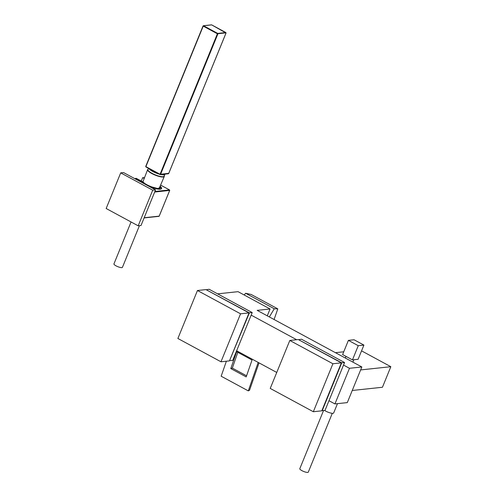 <?xml version="1.0" encoding="UTF-8"?>
<svg xmlns="http://www.w3.org/2000/svg" width="497" height="497" viewBox="0 0 497 497"><rect width="100%" height="100%" fill="white"/><g stroke="black" fill="none" stroke-linecap="round" stroke-linejoin="round"><path stroke-width="0.75" d="M106.165 208.504L120.709 172.863L152.722 190.177L138.178 225.818L106.165 208.504M152.722 190.177L155.549 189.879L123.536 172.565L120.709 172.863M155.549 189.879L141.005 225.514L138.178 225.818M226.377 361.213L221.165 376.217L248.301 390.891L258.185 362.419M246.183 376.906L230.788 368.581L236.653 351.69L252.047 360.014L246.183 376.906M269.349 316.949L274.269 308.761L277.792 308.854L251.265 294.51L245.617 293.261L244.195 294.994M277.792 308.854L274.089 319.515M259.036 362.878L249.537 390.244L248.301 390.891M246.568 375.8L232.329 368.097L237.808 352.317M232.329 368.097L230.788 368.581M274.269 308.761L245.617 293.261M205.938 289.602L249.034 312.905L240.554 313.812L197.458 290.503L205.938 289.602M229.595 360.542L232.633 360.542L252.209 312.57L209.113 289.26L206.286 289.788M248.997 312.992L249.388 312.868L229.533 360.698M197.458 290.503L177.883 338.482L220.979 361.785L229.452 360.884L249.034 312.905M206.212 289.751L249.388 312.868L252.209 312.57M220.979 361.785L240.554 313.812M298.287 339.544L341.383 362.853L332.909 363.754L289.813 340.451L298.287 339.544M321.944 410.485L324.982 410.491L344.564 362.512L301.468 339.202L298.635 339.731M341.352 362.934L341.737 362.816L322.162 410.789L321.882 410.64M289.813 340.451L270.231 388.424L313.334 411.733L321.808 410.826L341.383 362.853M298.567 339.693L341.737 362.816L344.564 362.512M313.334 411.733L332.909 363.754M361.841 366.966L347.297 402.607L334.935 403.924L349.478 368.289L361.841 366.966L257.173 310.364L270.064 308.985L267.274 315.825M270.064 308.985L238.044 291.671L217.605 293.851M349.478 368.289L343.52 365.065M296.653 339.718L251.171 315.123M236.628 350.758L276.748 372.458M328.977 400.706L334.935 403.924M299.809 468.69A4.579 1.106 22.2 0 0 303.63 471.448A4.579 1.106 22.2 0 0 308.283 472.15L332.294 413.324L308.283 472.15A4.579 1.106 22.2 0 1 303.63 471.448A4.579 1.106 22.2 0 1 299.809 468.69L323.497 410.646L299.809 468.69M324.721 410.516A5.722 1.385 22.2 0 0 330.238 412.926A5.722 1.385 22.2 0 0 333.667 412.982L337.475 403.657L333.667 412.982A5.722 1.385 22.2 0 1 330.238 412.926A5.722 1.385 22.2 0 1 324.721 410.516M113.943 263.907A4.579 1.106 22.2 0 0 116.062 265.858A4.579 1.106 22.2 0 0 122.417 267.361A4.579 1.106 22.2 0 1 116.062 265.858A4.579 1.106 22.2 0 1 113.943 263.907L131.059 221.966L113.943 263.907M151.784 173.521A9.002 2.181 -157.8 0 1 147.615 169.682A9.002 2.181 -157.8 0 1 148.013 169.309A9.002 2.181 -157.8 0 0 147.615 169.682A9.002 2.181 -157.8 0 0 151.784 173.521A9.002 2.181 -157.8 0 0 164.283 176.485A9.002 2.181 -157.8 0 1 151.784 173.521M164.258 175.938A9.002 2.181 -157.8 0 1 164.283 176.485A9.002 2.181 -157.8 0 0 164.258 175.938M151.976 173.304A8.772 2.125 -157.8 0 1 147.913 169.558A8.772 2.125 -157.8 0 0 151.976 173.304A8.772 2.125 -157.8 0 0 164.159 176.186A8.772 2.125 -157.8 0 1 151.976 173.304M156.642 172.745A8.393 2.031 -157.8 0 1 153.045 171.092A8.393 2.031 -157.8 0 1 150.343 169.34M361.555 350.857L390.835 366.699L382.448 387.256L352.243 390.48M390.835 366.699L360.636 369.923M343.744 351.789L335.419 352.677M203.062 25.993L203.546 25.751L203.062 25.993L145.727 166.489L145.925 166.936L145.727 166.489M225.862 32.87L217.388 33.771L217.705 33.411L217.872 33.92L160.537 174.422L160.053 174.273L168.526 173.366M160.345 174.615L160.003 174.509M145.845 166.849L160.438 174.559M226.029 32.995L211.666 24.887L203.546 25.751L217.705 33.411L225.831 32.547M143.85 177.764L144.534 177.634M161.351 188.537L160.053 186.356M134.83 178.672L135.662 178.591L142.012 182.02L144.366 183.828M144.26 183.772A11.04 2.671 -157.8 0 1 141.993 182.014L135.644 178.585L135.196 178.758L135.681 178.603M143.496 177.876L143.944 177.696L143.496 177.876M169.694 190.351L169.67 190.432A0.379 0.335 -96.1 0 0 169.502 189.922L169.583 189.978M158.736 216.307A0.379 0.335 -96.1 0 0 159.183 216.133L159.214 216.058M348.403 340.37L354.057 339.768L363.91 345.092L358.12 359.281L352.466 359.884L358.256 345.701L348.403 340.37L342.613 354.56L352.466 359.884M358.256 345.701L363.91 345.092M135.364 178.56L136.24 178.33L143.416 182.206L136.221 178.324M141.272 181.051L142.664 177.634L144.372 178.044M142.664 177.634L144.205 178.473M159.152 188.288L159.562 187.506M142.005 182.175L142.31 182.095C144.08 183.76 146.932 185.381 150.871 186.978C153.79 188.214 156.816 188.903 159.941 189.034L160.046 186.375M159.705 187.164L158.705 188.369C155.58 188.897 145.509 184.847 143.391 182.2M152.734 171.453A8.772 2.125 -157.8 0 1 148.858 168.539A8.772 2.125 -157.8 0 0 152.734 171.453A8.772 2.125 -157.8 0 0 159.139 174.099A8.772 2.125 -157.8 0 1 152.734 171.453M164.917 174.335A8.772 2.125 -157.8 0 1 160.935 174.559A8.772 2.125 -157.8 0 0 164.917 174.335L164.159 176.186L164.917 174.335M168.657 173.552L225.998 33.057M145.894 166.613L160.053 174.273L217.388 33.771L203.23 26.117L145.894 166.613M144.41 177.951L143.944 177.696M159.941 189.034L160.245 189.202A11.04 2.671 -157.8 0 1 148.485 186.058M160.109 186.226A11.04 2.671 -157.8 0 1 160.245 189.202M169.545 189.929L160.599 185.089L169.502 189.922L154.896 191.482M144.18 217.736L159.183 216.133L169.67 190.432L154.666 192.035M142.161 181.995L135.513 178.398M139.427 225.681L122.417 267.361L139.427 225.681M159.245 188.239L164.283 176.485L159.245 188.239M142.875 181.914L147.615 169.682L142.875 181.914M148.423 168.303L147.913 169.558L148.423 168.303M145.714 166.452L203.049 25.95M160.27 174.633L168.39 173.764M160.046 174.59L145.888 166.93M168.707 173.528L226.042 33.032M211.486 24.85L203.366 25.72M225.868 32.553L211.71 24.893M161.301 188.68L160.158 189.183L148.404 186.008M143.763 177.659L144.552 177.578M134.743 178.622L135.464 178.547M159.226 216.108L169.719 190.407M144.105 217.928L158.916 216.344M352.864 362.114L353.827 359.741M345.303 358.026L345.974 356.374"/></g></svg>
